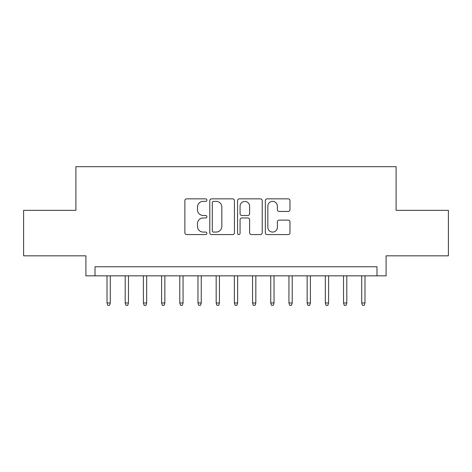 <?xml version="1.0" encoding="UTF-8"?>
<svg xmlns="http://www.w3.org/2000/svg" width="472" height="472" viewBox="0 0 472 472"><rect width="100%" height="100%" fill="white"/><g stroke="black" fill="none" stroke-linecap="round" stroke-linejoin="round"><path stroke-width="0.71" d="M206.895 200.11A1.251 1.251 0 0 0 205.644 198.859L186.67 198.859A1.788 1.788 0 0 0 184.882 200.641L184.882 232.785A1.788 1.788 0 0 0 186.67 234.572L205.644 234.572A1.251 1.251 0 0 0 206.895 233.321A1.251 1.251 0 0 0 205.644 232.071L203.184 232.071A5.717 5.717 0 0 1 197.473 226.359L197.473 223.681A5.717 5.717 0 0 1 203.184 217.964L205.644 217.964A1.251 1.251 0 0 0 206.895 216.713A1.251 1.251 0 0 0 205.644 215.468L203.184 215.468A5.717 5.717 0 0 1 197.473 209.751L197.473 207.072A5.717 5.717 0 0 1 203.184 201.361L205.644 201.361A1.251 1.251 0 0 0 206.895 200.11M288.185 211.45A1.788 1.788 0 0 0 289.973 209.662L289.973 200.641A1.788 1.788 0 0 0 288.185 198.859L267.117 198.859A1.788 1.788 0 0 0 265.329 200.641L265.329 232.785A1.788 1.788 0 0 0 267.117 234.572L288.185 234.572A1.788 1.788 0 0 0 289.973 232.785L289.973 221.893A1.788 1.788 0 0 0 288.185 220.111L279.17 220.111A1.788 1.788 0 0 0 277.383 221.893L277.383 227.297A4.779 4.779 0 0 1 272.609 232.071A4.779 4.779 0 0 1 267.83 227.297L267.83 206.134A4.779 4.779 0 0 1 272.609 201.361A4.779 4.779 0 0 1 277.383 206.134L277.383 209.662A1.788 1.788 0 0 0 279.17 211.45L288.185 211.45M376.992 275.843L386.09 275.843L386.09 255.83L448.4 255.83L448.4 210.347L396.096 210.347L396.096 166.687L75.903 166.687L75.903 210.347L23.6 210.347L23.6 255.83L85.91 255.83L85.91 275.843L376.992 275.843L376.992 266.745L95.008 266.745L95.008 275.843M234.436 200.641A1.788 1.788 0 0 0 232.649 198.859L211.58 198.859A1.788 1.788 0 0 0 209.792 200.641L209.792 232.785A1.788 1.788 0 0 0 211.58 234.572L232.649 234.572A1.788 1.788 0 0 0 234.436 232.785L234.436 200.641M239.351 198.859L260.42 198.859A1.788 1.788 0 0 1 262.208 200.641L262.208 232.785A1.788 1.788 0 0 1 260.42 234.572L251.405 234.572A1.788 1.788 0 0 1 249.617 232.785L249.617 219.751A1.788 1.788 0 0 0 247.829 217.964L241.847 217.964A1.788 1.788 0 0 0 240.065 219.751L240.065 233.321A1.251 1.251 0 0 1 238.814 234.572A1.251 1.251 0 0 1 237.563 233.321L237.563 200.641A1.788 1.788 0 0 1 239.351 198.859M213.545 201.361A1.251 1.251 0 0 0 212.294 202.606L212.294 230.826A1.251 1.251 0 0 0 213.545 232.071L216.135 232.071A5.717 5.717 0 0 0 221.846 226.359L221.846 207.072A5.717 5.717 0 0 0 216.135 201.361L213.545 201.361M249.617 206.223A4.779 4.779 0 0 0 244.838 201.45A4.779 4.779 0 0 0 240.065 206.223L240.065 213.68A1.788 1.788 0 0 0 241.847 215.468L247.829 215.468A1.788 1.788 0 0 0 249.617 213.68L249.617 206.223M110.289 302.947L109.563 305.313L107.74 305.313L107.014 302.947L110.289 302.947L110.289 275.843M107.014 302.947L107.014 275.843M128.478 302.947L127.753 305.313L125.935 305.313L125.204 302.947L128.478 302.947L128.478 275.843M125.204 302.947L125.204 275.843M146.674 302.947L145.948 305.313L144.125 305.313L143.399 302.947L146.674 302.947L146.674 275.843M143.399 302.947L143.399 275.843M164.864 302.947L164.138 305.313L162.321 305.313L161.589 302.947L164.864 302.947L164.864 275.843M161.589 302.947L161.589 275.843M183.059 302.947L182.334 305.313L180.51 305.313L179.785 302.947L183.059 302.947L183.059 275.843M179.785 302.947L179.785 275.843M201.249 302.947L200.523 305.313L198.706 305.313L197.975 302.947L201.249 302.947L201.249 275.843M197.975 302.947L197.975 275.843M219.445 302.947L218.719 305.313L216.896 305.313L216.17 302.947L219.445 302.947L219.445 275.843M216.17 302.947L216.17 275.843M237.64 302.947L236.909 305.313L235.091 305.313L234.36 302.947L237.64 302.947L237.64 275.843M234.36 302.947L234.36 275.843M255.83 302.947L255.104 305.313L253.281 305.313L252.555 302.947L255.83 302.947L255.83 275.843M252.555 302.947L252.555 275.843M274.025 302.947L273.294 305.313L271.477 305.313L270.751 302.947L274.025 302.947L274.025 275.843M270.751 302.947L270.751 275.843M292.215 302.947L291.489 305.313L289.666 305.313L288.941 302.947L292.215 302.947L292.215 275.843M288.941 302.947L288.941 275.843M310.411 302.947L309.679 305.313L307.862 305.313L307.136 302.947L310.411 302.947L310.411 275.843M307.136 302.947L307.136 275.843M328.601 302.947L327.875 305.313L326.052 305.313L325.326 302.947L328.601 302.947L328.601 275.843M325.326 302.947L325.326 275.843M346.796 302.947L346.064 305.313L344.247 305.313L343.522 302.947L346.796 302.947L346.796 275.843M343.522 302.947L343.522 275.843M364.986 302.947L364.26 305.313L362.437 305.313L361.711 302.947L364.986 302.947L364.986 275.843M361.711 302.947L361.711 275.843"/></g></svg>
